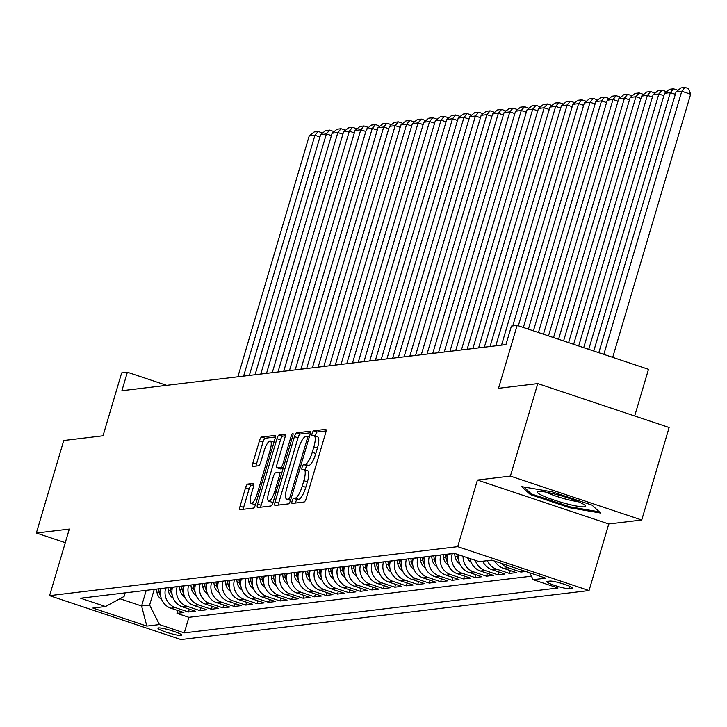<?xml version="1.0" encoding="UTF-8"?>
<svg xmlns="http://www.w3.org/2000/svg" width="727" height="727" viewBox="0 0 727 727"><rect width="100%" height="100%" fill="white"/><g stroke="black" fill="none" stroke-linecap="round" stroke-linejoin="round"><path stroke-width="1.09" d="M292.118 500.976A2.672 0.727 -71.5 0 0 292.054 503.42A2.672 0.727 -71.5 0 0 292.154 503.429L304.104 501.993A3.817 1.036 -71.5 0 0 306.312 498.222L325.669 432.856A3.817 1.036 -71.5 0 0 325.76 429.366A3.817 1.036 -71.5 0 0 325.623 429.357L313.664 430.793A2.672 0.727 -71.5 0 0 312.128 433.428A2.672 0.727 -71.5 0 0 312.065 435.864A2.672 0.727 -71.5 0 0 312.165 435.873L313.71 435.691A12.214 3.308 -71.5 0 1 314.137 435.727A12.214 3.308 -71.5 0 1 313.864 446.878L312.256 452.33A12.214 3.308 -71.5 0 1 305.213 464.38L303.659 464.571A2.672 0.727 -71.5 0 0 302.123 467.207A2.672 0.727 -71.5 0 0 302.059 469.642A2.672 0.727 -71.5 0 0 302.159 469.651L303.704 469.469A12.214 3.308 -71.5 0 1 304.131 469.506A12.214 3.308 -71.5 0 1 303.859 480.656L302.25 486.099A12.214 3.308 -71.5 0 1 295.207 498.159L293.653 498.34A2.672 0.727 -71.5 0 0 292.118 500.976M304.131 469.506L307.685 470.696A12.214 3.308 -71.5 0 1 307.412 481.847L305.794 487.29A12.214 3.308 -71.5 0 1 298.752 499.34L297.207 499.531A2.672 0.727 -71.5 0 0 295.671 502.166A2.672 0.727 -71.5 0 0 295.453 503.029M326.078 430.911L317.217 431.974A2.672 0.727 -71.5 0 0 315.672 434.619A2.672 0.727 -71.5 0 0 315.382 436.145M314.137 435.727L317.69 436.918A12.214 3.308 -71.5 0 1 317.417 448.068L315.8 453.512A12.214 3.308 -71.5 0 1 308.757 465.571L307.212 465.753A2.672 0.727 -71.5 0 0 305.667 468.388A2.672 0.727 -71.5 0 0 305.376 469.924M181.223 635.507A12.441 1.518 -163.5 0 0 181.795 635.244A12.441 1.518 -163.5 0 0 171.935 630.745A12.441 1.518 -163.5 0 0 158.504 627.91A12.441 1.518 -163.5 0 0 157.932 628.173A12.441 1.518 -163.5 0 0 167.792 632.663A12.441 1.518 -163.5 0 0 181.223 635.507M247.716 484.073A3.817 1.036 -71.5 0 0 245.517 487.835L240.083 506.174A3.817 1.036 -71.5 0 0 240.001 509.663A3.817 1.036 -71.5 0 0 240.137 509.672L253.414 508.082A3.817 1.036 -71.5 0 0 255.613 504.311L274.979 438.935A3.817 1.036 -71.5 0 0 275.06 435.455A3.817 1.036 -71.5 0 0 274.933 435.446L261.647 437.036A3.817 1.036 -71.5 0 0 259.448 440.807L252.887 462.963A3.817 1.036 -71.5 0 0 252.805 466.443A3.817 1.036 -71.5 0 0 252.941 466.452L258.621 465.771A3.817 1.036 -71.5 0 0 260.82 462.008L264.074 451.022A10.205 2.763 -71.5 0 1 270.326 440.98A10.205 2.763 -71.5 0 1 270.099 450.295L257.349 493.333A10.205 2.763 -71.5 0 1 251.097 503.375A10.205 2.763 -71.5 0 1 251.324 494.06L253.45 486.881A3.817 1.036 -71.5 0 0 253.541 483.4A3.817 1.036 -71.5 0 0 253.405 483.391L247.716 484.073L251.269 485.254A3.817 1.036 -71.5 0 0 249.07 489.026L243.636 507.364A3.817 1.036 -71.5 0 0 243.236 509.3M510.381 476.094L477.43 480.056L608.772 523.967L641.732 520.005L510.381 476.094L537.789 383.592L498.522 388.309L517.151 325.405L511.417 326.096L505.937 344.598L121.9 390.717L127.379 372.215L121.645 372.906L103.016 435.8L63.749 440.517L36.35 533.018L65.276 542.687M477.43 480.056L457.701 546.649L49.581 595.658L69.31 529.065L36.35 533.018M275.079 501.975A3.817 1.036 -71.5 0 0 274.997 505.456A3.817 1.036 -71.5 0 0 275.133 505.474L288.41 503.875A3.817 1.036 -71.5 0 0 290.609 500.112L309.975 434.737A3.817 1.036 -71.5 0 0 310.056 431.256A3.817 1.036 -71.5 0 0 309.929 431.238L296.643 432.838A3.817 1.036 -71.5 0 0 294.444 436.6L275.079 501.975L278.632 503.166A3.817 1.036 -71.5 0 0 278.232 505.101M270.907 505.974L257.631 507.573A3.817 1.036 -71.5 0 1 257.503 507.564A3.817 1.036 -71.5 0 1 257.585 504.075L276.951 438.699A3.817 1.036 -71.5 0 1 279.15 434.937L284.83 434.255A3.817 1.036 -71.5 0 1 284.966 434.264A3.817 1.036 -71.5 0 1 284.884 437.754L277.032 464.262A3.817 1.036 -71.5 0 0 276.942 467.743A3.817 1.036 -71.5 0 0 277.078 467.761L280.849 467.307A3.817 1.036 -71.5 0 0 283.048 463.544L291.227 435.936A2.672 0.727 -71.5 0 1 292.863 433.31A2.672 0.727 -71.5 0 1 292.799 435.746L273.116 502.212A3.817 1.036 -71.5 0 1 270.907 505.974M537.789 383.592L669.131 427.503L641.732 520.005M177.833 610.516L176.988 613.361L183.867 612.534L170.909 608.208L175.498 607.654A15.549 14.849 -96.8 0 1 165.683 588.107L165.711 588.007M189.302 609.144L188.457 611.989L195.336 611.162L182.377 606.827L186.957 606.282A15.549 14.849 -96.8 0 1 177.143 586.734L177.179 586.634M200.761 607.763L199.916 610.607L206.795 609.78L193.836 605.455L198.426 604.9A15.549 14.849 -96.8 0 1 188.611 585.353L188.638 585.253M212.229 606.391L211.384 609.235L218.264 608.408L205.305 604.073L209.894 603.528A15.549 14.849 -96.8 0 1 200.07 583.981L200.107 583.881M223.689 605.009L222.844 607.854L229.723 607.027L216.764 602.701L221.353 602.147A15.549 14.849 -96.8 0 1 211.539 582.6L211.566 582.5M235.157 603.637L234.312 606.482L241.191 605.655L228.233 601.32L232.822 600.775A15.549 14.849 -96.8 0 1 222.998 581.227L223.035 581.127M246.617 602.256L245.771 605.1L252.651 604.273L239.692 599.948L244.281 599.393A15.549 14.849 -96.8 0 1 234.467 579.846L234.494 579.746M258.085 600.884L257.24 603.728L264.119 602.901L251.16 598.566L255.75 598.021A15.549 14.849 -96.8 0 1 245.926 578.474L245.962 578.374M269.544 599.502L268.699 602.347L275.578 601.52L262.62 597.194L267.209 596.64A15.549 14.849 -96.8 0 1 257.394 577.093L257.422 576.993M281.013 598.13L280.168 600.975L287.047 600.148L274.088 595.813L278.677 595.268A15.549 14.849 -96.8 0 1 268.854 575.72L268.89 575.62M292.472 596.749L291.627 599.593L298.506 598.766L285.547 594.441L290.137 593.886A15.549 14.849 -96.8 0 1 280.322 574.339L280.349 574.239M303.941 595.377L303.095 598.221L309.975 597.394L297.016 593.059L301.605 592.514A15.549 14.849 -96.8 0 1 291.781 572.967L291.818 572.867M315.4 593.995L314.555 596.84L321.434 596.022L308.484 591.687L313.064 591.133A15.549 14.849 -96.8 0 1 303.25 571.586L303.277 571.486M326.868 592.623L326.023 595.468L332.902 594.641L319.944 590.306L324.533 589.761A15.549 14.849 -96.8 0 1 314.709 570.213L314.746 570.113M338.328 591.242L337.482 594.086L344.362 593.268L331.412 588.934L335.992 588.379A15.549 14.849 -96.8 0 1 326.178 568.832L326.205 568.732M349.796 589.87L348.951 592.714L355.83 591.887L342.871 587.552L347.461 587.007A15.549 14.849 -96.8 0 1 337.646 567.46L337.673 567.36M361.255 588.488L360.41 591.333L367.289 590.515L354.34 586.18L358.92 585.626A15.549 14.849 -96.8 0 1 349.105 566.079L349.133 565.979M372.724 587.116L371.879 589.961L378.758 589.134L365.799 584.799L370.388 584.254A15.549 14.849 -96.8 0 1 360.574 564.706L360.601 564.606M384.183 585.744L383.347 588.579L390.217 587.761L377.268 583.427L381.848 582.872A15.549 14.849 -96.8 0 1 372.033 563.325L372.06 563.225M395.652 584.363L394.806 587.207L401.686 586.38L388.727 582.045L393.316 581.5A15.549 14.849 -96.8 0 1 383.502 561.953L383.529 561.853M407.111 582.99L406.275 585.826L413.145 585.008L400.195 580.673L404.775 580.119A15.549 14.849 -96.8 0 1 394.961 560.572L394.988 560.472M418.579 581.609L417.734 584.453L424.613 583.627L411.655 579.292L416.244 578.747A15.549 14.849 -96.8 0 1 406.429 559.199L406.457 559.099M430.039 580.237L429.203 583.081L436.073 582.254L423.123 577.92L427.703 577.365A15.549 14.849 -96.8 0 1 417.889 557.818L417.916 557.718M441.507 578.856L440.662 581.7L447.541 580.873L434.582 576.538L439.172 575.993A15.549 14.849 -96.8 0 1 429.357 556.446L429.384 556.346M452.966 577.483L452.13 580.328L459.001 579.501L446.051 575.166L450.631 574.612A15.549 14.849 -96.8 0 1 440.816 555.064L440.844 554.965M464.435 576.102L463.59 578.946L470.469 578.119L457.51 573.785L462.099 573.239A15.549 14.849 -96.8 0 1 452.285 553.692L452.312 553.592M475.894 574.73L475.058 577.574L481.928 576.747L468.979 572.413L473.559 571.858A15.549 14.849 -96.8 0 1 463.099 556.273M487.363 573.349L486.517 576.193L493.397 575.366L480.438 571.031L485.027 570.486A15.549 14.849 -96.8 0 1 475.285 560.344M498.822 571.976L497.986 574.821L504.865 573.994L491.906 569.659L496.486 569.105A15.549 14.849 -96.8 0 1 487.381 560.671M510.29 570.595L509.445 573.439L516.324 572.612L503.366 568.287L507.955 567.732A15.549 14.849 -96.8 0 1 501.421 563.352M521.504 570.068L520.914 572.067L525.739 571.486M170.909 608.208A15.549 14.849 83.2 0 1 161.094 588.661L161.13 588.561M182.377 606.827A15.549 14.849 83.2 0 1 172.563 587.28L172.59 587.18M193.836 605.455A15.549 14.849 83.2 0 1 184.022 585.907L184.058 585.808M205.305 604.073A15.549 14.849 83.2 0 1 195.49 584.526L195.518 584.426M216.764 602.701A15.549 14.849 83.2 0 1 206.95 583.154L206.986 583.054M228.233 601.32A15.549 14.849 83.2 0 1 218.418 581.773L218.445 581.673M239.692 599.948A15.549 14.849 83.2 0 1 229.877 580.4L229.914 580.3M251.16 598.566A15.549 14.849 83.2 0 1 241.346 579.019L241.373 578.919M262.62 597.194A15.549 14.849 83.2 0 1 252.805 577.647L252.842 577.547M274.088 595.813A15.549 14.849 83.2 0 1 264.274 576.266L264.301 576.166M285.547 594.441A15.549 14.849 83.2 0 1 275.733 574.893L275.769 574.793M297.016 593.059A15.549 14.849 83.2 0 1 287.201 573.512L287.229 573.412M308.484 591.687A15.549 14.849 83.2 0 1 298.661 572.14L298.697 572.04M319.944 590.306A15.549 14.849 83.2 0 1 310.129 570.759L310.156 570.659M331.412 588.934A15.549 14.849 83.2 0 1 321.588 569.386L321.625 569.286M342.871 587.552A15.549 14.849 83.2 0 1 333.057 568.005L333.084 567.905M354.34 586.18A15.549 14.849 83.2 0 1 344.516 566.633L344.553 566.533M365.799 584.799A15.549 14.849 83.2 0 1 355.985 565.252L356.012 565.152M377.268 583.427A15.549 14.849 83.2 0 1 367.444 563.879L367.48 563.779M388.727 582.045A15.549 14.849 83.2 0 1 378.912 562.498L378.94 562.398M400.195 580.673A15.549 14.849 83.2 0 1 390.372 561.126L390.408 561.026M411.655 579.292A15.549 14.849 83.2 0 1 401.84 559.745L401.867 559.645M423.123 577.92A15.549 14.849 83.2 0 1 413.299 558.372L413.336 558.272M434.582 576.538A15.549 14.849 83.2 0 1 424.768 556.991L424.795 556.891M446.051 575.166A15.549 14.849 83.2 0 1 436.227 555.619L436.264 555.519M457.51 573.785A15.549 14.849 83.2 0 1 447.696 554.238L447.723 554.138M549.894 581.073L547.376 581.373A12.05 1.472 -163.5 0 0 546.822 581.627A12.05 1.472 -163.5 0 0 556.373 585.98A12.05 1.472 -163.5 0 0 569.386 588.734L571.904 588.425A12.05 1.472 -163.5 0 0 572.458 588.17A12.05 1.472 -163.5 0 0 562.907 583.817A12.05 1.472 -163.5 0 0 549.894 581.073M457.701 546.649L589.043 590.56L180.932 639.569L49.581 595.658M176.988 613.361L188.884 617.341L184.276 632.881L558.009 587.998L533.155 579.692L529.701 572.803M184.276 632.881L159.431 624.575L146.818 626.083L92.865 608.045L105.47 606.536L80.624 598.221L454.348 553.347L479.193 561.653L491.806 560.135L545.768 578.174L533.155 579.692M520.914 572.067L507.955 567.732M509.445 573.439L496.486 569.105M497.986 574.821L485.027 570.486M486.517 576.193L473.559 571.858M475.058 577.574L462.099 573.239M463.59 578.946L450.631 574.612M452.13 580.328L439.172 575.993M440.662 581.7L427.703 577.365M429.203 583.081L416.244 578.747M417.734 584.453L404.775 580.119M406.275 585.826L393.316 581.5M394.806 587.207L381.848 582.872M383.347 588.579L370.388 584.254M371.879 589.961L358.92 585.626M360.41 591.333L347.461 587.007M348.951 592.714L335.992 588.379M337.482 594.086L324.533 589.761M326.023 595.468L313.064 591.133M314.555 596.84L301.605 592.514M303.095 598.221L290.137 593.886M291.627 599.593L278.677 595.268M280.168 600.975L267.209 596.64M268.699 602.347L255.75 598.021M257.24 603.728L244.281 599.393M245.771 605.1L232.822 600.775M234.312 606.482L221.353 602.147M222.844 607.854L209.894 603.528M211.384 609.235L198.426 604.9M199.916 610.607L186.957 606.282M188.457 611.989L175.498 607.654M188.884 617.341L531.41 576.211M146.227 590.351L141.592 605.991L149.617 605.028L154.251 589.388M634.68 415.989L648.502 369.316L517.151 325.405M608.772 523.967L589.043 590.56M166.647 385.346L127.379 372.215M119.891 598.73L141.592 605.991L146.818 626.083M125.117 592.878L124.053 596.476L105.47 606.536M494.923 561.18A15.549 14.849 83.2 0 0 503.366 568.287M482.792 561.217A15.549 14.849 83.2 0 0 491.906 569.659M470.169 558.636A15.549 14.849 83.2 0 0 480.438 571.031M458.71 554.81A15.549 14.849 83.2 0 0 468.979 572.413M149.617 605.028L159.431 624.575M521.604 486.617L530.319 494.56L569.868 507.782L600.711 513.062L591.996 505.12L552.438 491.897L521.604 486.617M570.15 506.846L569.868 507.782M530.701 493.26L530.319 494.56M310.374 432.801L300.196 434.019A3.817 1.036 -71.5 0 0 297.997 437.79L278.632 503.166M288.683 498.94A2.672 0.727 -71.5 0 0 290.218 496.305L307.212 438.917A2.672 0.727 -71.5 0 0 307.276 436.482A2.672 0.727 -71.5 0 0 307.185 436.473L305.549 436.673A12.214 3.308 -71.5 0 0 298.506 448.723L286.892 487.944A12.214 3.308 -71.5 0 0 286.62 499.095A12.214 3.308 -71.5 0 0 287.047 499.14L290.755 499.631M286.62 499.095L290.164 500.285A12.214 3.308 -71.5 0 0 290.546 500.33M285.284 435.809L282.703 436.127A3.817 1.036 -71.5 0 0 280.495 439.89L261.138 505.265A3.817 1.036 -71.5 0 0 260.729 507.201M280.377 468.86A3.817 1.036 -71.5 0 0 280.495 468.933A3.817 1.036 -71.5 0 0 280.631 468.942L283.048 468.651M268.881 491.77A10.205 2.763 -71.5 0 0 268.654 501.094A10.205 2.763 -71.5 0 0 274.897 491.052L279.395 475.885A3.817 1.036 -71.5 0 0 279.477 472.405A3.817 1.036 -71.5 0 0 279.341 472.396L275.569 472.841A3.817 1.036 -71.5 0 0 273.37 476.612L268.881 491.77M268.654 501.094L272.207 502.284A10.205 2.763 -71.5 0 0 273.152 502.093M253.859 484.945L251.269 485.254M251.097 503.375L254.65 504.565A10.205 2.763 -71.5 0 0 255.595 504.374M274.006 442.225A10.205 2.763 -71.5 0 0 273.87 442.161L270.326 440.98M275.379 437L265.201 438.227A3.817 1.036 -71.5 0 0 263.001 441.989L256.44 464.144A3.817 1.036 -71.5 0 0 256.031 466.08M612.707 357.348L690.65 94.21L681.772 91.248L603.828 354.385M598.803 352.704L676.046 91.929L680.99 87.912L685.007 87.431L688.551 88.612L690.65 94.21M685.007 87.431L681.772 91.248L676.046 91.929M584.453 506.81A25.272 3.09 -163.5 0 0 585.235 505.483A25.272 3.09 -163.5 0 0 562.989 496.359A25.272 3.09 -163.5 0 0 538.298 491.388A25.272 3.09 -163.5 0 0 537.889 491.452A25.272 3.09 -163.5 0 0 554.628 500.231A25.272 3.09 -163.5 0 0 584.453 506.81M599.393 511.863L569.823 506.792L531.492 493.978L523.831 486.999M546.186 492.161A19.138 2.345 -163.5 0 0 577.892 501.548M675.338 94.301L670.312 92.62L593.768 351.023M588.743 349.342L664.578 93.31L669.531 89.285L673.538 88.803L677.091 89.994L677.4 90.83M673.538 88.803L670.312 92.62L664.578 93.31M663.878 95.682L658.844 94.001L583.708 347.66M578.683 345.979L653.119 94.683L658.062 90.666L662.079 90.184L665.623 91.366L665.941 92.202M662.079 90.184L658.844 94.001L653.119 94.683M652.41 97.054L647.384 95.373L573.648 344.298M568.623 342.617L641.65 96.064L646.594 92.038L650.61 91.557L654.164 92.747L654.473 93.583M650.61 91.557L647.384 95.373L641.65 96.064M640.95 98.436L635.916 96.755L563.589 340.936M558.563 339.255L630.191 97.436L635.134 93.419L639.151 92.938L642.695 94.119L643.013 94.955M639.151 92.938L635.916 96.755L630.191 97.436M629.482 99.808L624.457 98.127L553.529 337.573M471.25 562.416A10.305 9.842 -96.8 0 1 467.216 557.645M548.503 335.892L618.722 98.817L623.666 94.792L627.683 94.31L631.236 95.501L631.545 96.337M627.683 94.31L624.457 98.127L618.722 98.817M618.023 101.189L612.988 99.508L543.469 334.202M459.791 563.798A10.305 9.842 -96.8 0 1 455.038 556.546L454.539 553.411M538.443 332.521L607.263 100.19L612.207 96.173L616.214 95.691L619.767 96.873L620.086 97.709M458.564 555.955L458.364 554.692M456.883 554.192L457.219 556.291A10.305 9.842 83.2 0 0 458.764 560.353M616.214 95.691L612.988 99.508L607.263 100.19M606.554 102.562L601.529 100.88L533.409 330.84M448.323 565.17A10.305 9.842 -96.8 0 1 443.579 557.927L443.061 554.701M528.384 329.158L595.795 101.571L600.738 97.545L604.755 97.064L608.308 98.254L608.617 99.09M447.105 557.327L446.614 554.274M445.233 554.437L445.751 557.664A10.305 9.842 83.2 0 0 447.296 561.726M604.755 97.064L601.529 100.88L595.795 101.571M595.095 103.943L590.06 102.262L523.349 327.477M436.863 566.551A10.305 9.842 -96.8 0 1 432.111 559.299L431.593 556.082M518.324 325.796L584.335 102.943L589.279 98.927L593.287 98.445L596.84 99.626L597.158 100.462M435.637 558.709L435.146 555.655M433.774 555.819L434.292 559.045A10.305 9.842 83.2 0 0 435.837 563.107M593.287 98.445L590.06 102.262L584.335 102.943M583.627 105.315L578.601 103.634L512.753 325.941M425.395 567.923A10.305 9.842 -96.8 0 1 420.651 560.681L420.133 557.455M501.539 345.125L572.867 104.324L577.811 100.299L581.827 99.817L585.38 101.008L585.689 101.844M424.177 560.081L423.687 557.027M422.305 557.191L422.823 560.417A10.305 9.842 83.2 0 0 424.368 564.479M581.827 99.817L578.601 103.634L572.867 104.324M572.167 106.696L567.133 105.015L495.805 345.816M413.936 569.305A10.305 9.842 -96.8 0 1 409.183 562.053L408.665 558.836M490.071 346.506L561.408 105.697L566.351 101.68L570.359 101.198L573.912 102.38L574.23 103.216M412.709 561.462L412.218 558.409M410.846 558.572L411.364 561.798A10.305 9.842 83.2 0 0 412.909 565.86M570.359 101.198L567.133 105.015L561.408 105.697M560.699 108.069L555.673 106.387L484.346 347.188M402.467 570.677A10.305 9.842 -96.8 0 1 397.724 563.434L397.206 560.208M478.611 347.879L549.939 107.078L554.883 103.052L558.899 102.571L562.453 103.761L562.762 104.597M401.249 562.834L400.759 559.781M399.377 559.944L399.895 563.171A10.305 9.842 83.2 0 0 401.44 567.233M558.899 102.571L555.673 106.387L549.939 107.078M549.239 109.45L544.205 107.76L472.877 348.569M391.008 572.049A10.305 9.842 -96.8 0 1 386.255 564.806L385.737 561.58M467.143 349.26L538.48 108.45L543.423 104.434L547.431 103.943L550.984 105.133L551.302 105.969M389.781 564.216L389.29 561.162M387.918 561.326L388.436 564.552A10.305 9.842 83.2 0 0 389.981 568.614M547.431 103.943L544.205 107.76L538.48 108.45M537.771 110.822L532.746 109.141L461.418 349.941M379.539 573.43A10.305 9.842 -96.8 0 1 374.796 566.188L374.278 562.962M455.684 350.632L527.011 109.832L531.955 105.806L535.972 105.324L539.525 106.515L539.834 107.351M378.322 565.588L377.831 562.534M376.45 562.698L376.968 565.924A10.305 9.842 83.2 0 0 378.513 569.986M535.972 105.324L532.746 109.141L527.011 109.832M526.312 112.203L521.277 110.513L449.949 351.323M368.08 574.803A10.305 9.842 -96.8 0 1 363.327 567.56L362.809 564.334M444.215 352.013L515.543 111.204L520.496 107.178L524.503 106.696L528.056 107.887L528.375 108.723M366.853 566.969L366.363 563.916M364.99 564.079L365.508 567.305A10.305 9.842 83.2 0 0 367.044 571.367M524.503 106.696L521.277 110.513L515.543 111.204M514.843 113.576L509.818 111.894L438.49 352.695M356.612 576.184A10.305 9.842 -96.8 0 1 351.868 568.941L351.35 565.715M432.756 353.386L504.084 112.585L509.027 108.559L513.044 108.078L516.597 109.268L516.906 110.104M355.394 568.341L354.903 565.288M353.522 565.452L354.04 568.678A10.305 9.842 83.2 0 0 355.585 572.74M513.044 108.078L509.818 111.894L504.084 112.585M503.384 114.948L498.349 113.267L427.022 354.076M345.152 577.556A10.305 9.842 -96.8 0 1 340.4 570.313L339.882 567.087M421.287 354.767L492.615 113.957L497.568 109.931L501.575 109.45L505.129 110.64L505.447 111.476M343.926 569.723L343.435 566.66M342.063 566.833L342.581 570.059A10.305 9.842 83.2 0 0 344.116 574.121M501.575 109.45L498.349 113.267L492.615 113.957M491.915 116.329L486.89 114.648L415.562 355.448M333.684 578.937A10.305 9.842 -96.8 0 1 328.94 571.695L328.422 568.469M409.828 356.139L481.156 115.339L486.099 111.313L490.116 110.831L493.669 112.022L493.978 112.858M332.466 571.095L331.975 568.041M330.594 568.205L331.112 571.431A10.305 9.842 83.2 0 0 332.657 575.493M490.116 110.831L486.89 114.648L481.156 115.339M480.456 117.701L475.422 116.02L404.094 356.83M322.225 580.31A10.305 9.842 -96.8 0 1 317.472 573.067L316.954 569.841M398.36 357.511L469.687 116.711L474.64 112.685L478.648 112.203L482.201 113.394L482.51 114.23M320.998 572.476L320.507 569.414M319.135 569.586L319.653 572.812A10.305 9.842 83.2 0 0 321.189 576.874M478.648 112.203L475.422 116.02L469.687 116.711M468.988 119.083L463.962 117.401L392.635 358.202M310.756 581.691A10.305 9.842 -96.8 0 1 306.012 574.448L305.494 571.222M386.9 358.893L458.228 118.092L463.172 114.066L467.188 113.585L470.732 114.775L471.051 115.611M309.538 573.848L309.048 570.795M307.666 570.959L308.184 574.185A10.305 9.842 83.2 0 0 309.729 578.247M467.188 113.585L463.962 117.401L458.228 118.092M457.528 120.455L452.494 118.774L381.166 359.583M299.297 583.063A10.305 9.842 -96.8 0 1 294.544 575.82L294.026 572.594M375.432 360.265L446.76 119.464L451.712 115.439L455.72 114.957L459.273 116.147L459.582 116.983M298.07 575.23L297.579 572.167M296.207 572.34L296.725 575.557A10.305 9.842 83.2 0 0 298.261 579.628M455.72 114.957L452.494 118.774L446.76 119.464M446.06 121.836L441.035 120.155L369.707 360.955M287.828 584.444A10.305 9.842 -96.8 0 1 283.076 577.202L282.567 573.976M363.973 361.646L435.3 120.846L440.244 116.82L444.261 116.338L447.805 117.529L448.123 118.365M286.611 576.602L286.12 573.548M284.739 573.712L285.257 576.938A10.305 9.842 83.2 0 0 286.801 581M444.261 116.338L441.035 120.155L435.3 120.846M434.601 123.208L429.566 121.527L358.238 362.337M276.369 585.817A10.305 9.842 -96.8 0 1 271.616 578.574L271.098 575.348M352.504 363.018L423.832 122.218L428.785 118.192L432.792 117.71L436.345 118.901L436.654 119.737M275.142 577.983L274.652 574.921M273.279 575.093L273.797 578.31A10.305 9.842 83.2 0 0 275.333 582.382M432.792 117.71L429.566 121.527L423.832 122.218M423.132 124.59L418.107 122.908L346.77 363.709M264.901 587.198A10.305 9.842 -96.8 0 1 260.148 579.955L259.639 576.729M341.045 364.4L412.373 123.599L417.316 119.573L421.333 119.092L424.877 120.273L425.195 121.118M263.683 579.355L263.192 576.302M261.811 576.466L262.329 579.692A10.305 9.842 83.2 0 0 263.874 583.754M421.333 119.092L418.107 122.908L412.373 123.599M411.673 125.962L406.638 124.281L335.311 365.09M253.441 588.57A10.305 9.842 -96.8 0 1 248.689 581.327L248.171 578.101M329.576 365.772L400.904 124.971L405.857 120.946L409.864 120.464L413.418 121.654L413.727 122.49M252.214 580.737L251.724 577.674M250.352 577.847L250.87 581.064A10.305 9.842 83.2 0 0 252.405 585.135M409.864 120.464L406.638 124.281L400.904 124.971M400.204 127.343L395.179 125.662L323.842 366.463M241.973 589.951A10.305 9.842 -96.8 0 1 237.22 582.709L236.711 579.483M318.117 367.153L389.445 126.353L394.388 122.327L398.405 121.845L401.949 123.027L402.267 123.872M240.755 582.109L240.264 579.056M238.883 579.219L239.401 582.445A10.305 9.842 83.2 0 0 240.946 586.507M398.405 121.845L395.179 125.662L389.445 126.353M388.745 128.715L383.711 127.034L312.383 367.844M230.514 591.324A10.305 9.842 -96.8 0 1 225.761 584.081L225.243 580.855M306.649 368.525L377.976 127.725L382.929 123.699L386.937 123.217L390.49 124.408L390.799 125.244M229.287 583.49L228.796 580.428M227.424 580.6L227.942 583.817A10.305 9.842 83.2 0 0 229.478 587.889M386.937 123.217L383.711 127.034L377.976 127.725M377.277 130.097L372.251 128.415L300.914 369.216M219.045 592.705A10.305 9.842 -96.8 0 1 214.292 585.462L213.783 582.236M295.189 369.907L366.517 129.106L371.461 125.08L375.477 124.599L379.021 125.78L379.34 126.616M217.827 584.862L217.337 581.809M215.955 581.973L216.473 585.199A10.305 9.842 83.2 0 0 218.018 589.261M375.477 124.599L372.251 128.415L366.517 129.106M365.817 131.469L360.783 129.788L289.455 370.597M207.586 594.077A10.305 9.842 -96.8 0 1 202.833 586.834L202.315 583.608M283.721 371.279L355.049 130.478L360.001 126.453L364.009 125.971L367.562 127.161L367.871 127.997M206.359 586.244L205.868 583.181M204.496 583.354L205.014 586.571A10.305 9.842 83.2 0 0 206.55 590.642M364.009 125.971L360.783 129.788L355.049 130.478M354.349 132.85L349.323 131.169L277.987 371.97M196.117 595.458A10.305 9.842 -96.8 0 1 191.365 588.216L190.856 584.99M272.262 372.66L343.589 131.86L348.533 127.834L352.55 127.352L356.094 128.534L356.412 129.37M194.9 587.616L194.409 584.563M193.028 584.726L193.546 587.952A10.305 9.842 83.2 0 0 195.09 592.014M352.55 127.352L349.323 131.169L343.589 131.86M342.89 134.222L337.855 132.541L266.527 373.351M184.658 596.831A10.305 9.842 -96.8 0 1 179.905 589.588L179.387 586.362M260.793 374.032L332.121 133.232L337.074 129.206L341.081 128.724L344.634 129.915L344.943 130.751M183.431 588.997L182.94 585.935M181.568 586.107L182.086 589.324A10.305 9.842 83.2 0 0 183.622 593.396M341.081 128.724L337.855 132.541L332.121 133.232M331.421 135.604L326.396 133.922L255.059 374.723M173.19 598.212A10.305 9.842 -96.8 0 1 168.437 590.969L167.928 587.743M249.334 375.414L320.662 134.613L325.605 130.587L329.622 130.106L333.166 131.287L333.484 132.123M171.963 590.369L171.481 587.316M170.1 587.48L170.618 590.706A10.305 9.842 83.2 0 0 172.163 594.768M329.622 130.106L326.396 133.922L320.662 134.613M319.962 136.976L314.927 135.295L243.6 376.104M161.73 599.584A10.305 9.842 -96.8 0 1 156.977 592.341L156.459 589.115M237.865 376.786L309.193 135.985L314.146 131.96L318.153 131.478L321.707 132.668L322.016 133.504M160.503 591.751L160.013 588.688M158.64 588.861L159.158 592.078A10.305 9.842 83.2 0 0 160.694 596.14M318.153 131.478L314.927 135.295L309.193 135.985M161.094 588.661L165.683 588.107M172.563 587.28L177.143 586.734M184.022 585.907L188.611 585.353M195.49 584.526L200.07 583.981M206.95 583.154L211.539 582.6M218.418 581.773L222.998 581.227M229.877 580.4L234.467 579.846M241.346 579.019L245.926 578.474M252.805 577.647L257.394 577.093M264.274 576.266L268.854 575.72M275.733 574.893L280.322 574.339M287.201 573.512L291.781 572.967M298.661 572.14L303.25 571.586M310.129 570.759L314.709 570.213M321.588 569.386L326.178 568.832M333.057 568.005L337.646 567.46M344.516 566.633L349.105 566.079M355.985 565.252L360.574 564.706M367.444 563.879L372.033 563.325M378.912 562.498L383.502 561.953M390.372 561.126L394.961 560.572M401.84 559.745L406.429 559.199M413.299 558.372L417.889 557.818M424.768 556.991L429.357 556.446M436.227 555.619L440.816 555.064M447.696 554.238L452.285 553.692M572.131 587.652L571.904 588.425M570.05 586.471L569.386 588.734M298.752 499.34L295.207 498.159M305.794 487.29L302.25 486.099M307.412 481.847L303.859 480.656M307.212 465.753L303.659 464.571M308.757 465.571L305.213 464.38M315.8 453.512L312.256 452.33M317.417 448.068L313.864 446.878M317.217 431.974L313.664 430.793M297.207 499.531L293.653 498.34M297.997 437.79L294.444 436.6M300.196 434.019L296.643 432.838M291.6 496.768L290.218 496.305M308.602 439.381L307.212 438.917M307.276 436.482L309.266 437.145L307.357 436.536M290.555 500.312L287.047 499.14M261.138 505.265L257.585 504.075M280.495 439.89L276.951 438.699M282.703 436.127L279.15 434.937M280.631 468.942L277.078 467.761M283.221 468.097L280.849 467.307M284.43 463.999L283.048 463.544M292.608 436.4L291.227 435.936M276.278 491.516L274.897 491.052M280.776 476.349L279.395 475.885M281.712 473.186L279.586 472.477M258.73 493.797L257.349 493.333M271.48 450.758L270.099 450.295M256.44 464.144L252.887 462.963M263.001 441.989L259.448 440.807M265.201 438.227L261.647 437.036M243.636 507.364L240.083 506.174M249.07 489.026L245.517 487.835M455.038 556.546L457.219 556.291M443.579 557.927L445.751 557.664M432.111 559.299L434.292 559.045M420.651 560.681L422.823 560.417M409.183 562.053L411.364 561.798M397.724 563.434L399.895 563.171M386.255 564.806L388.436 564.552M374.796 566.188L376.968 565.924M363.327 567.56L365.508 567.305M351.868 568.941L354.04 568.678M340.4 570.313L342.581 570.059M328.94 571.695L331.112 571.431M317.472 573.067L319.653 572.812M306.012 574.448L308.184 574.185M294.544 575.82L296.725 575.557M283.076 577.202L285.257 576.938M271.616 578.574L273.797 578.31M260.148 579.955L262.329 579.692M248.689 581.327L250.87 581.064M237.22 582.709L239.401 582.445M225.761 584.081L227.942 583.817M214.292 585.462L216.473 585.199M202.833 586.834L205.014 586.571M191.365 588.216L193.546 587.952M179.905 589.588L182.086 589.324M168.437 590.969L170.618 590.706M156.977 592.341L159.158 592.078M280.495 468.933L276.942 467.743M281.722 473.15L279.477 472.405"/></g></svg>

